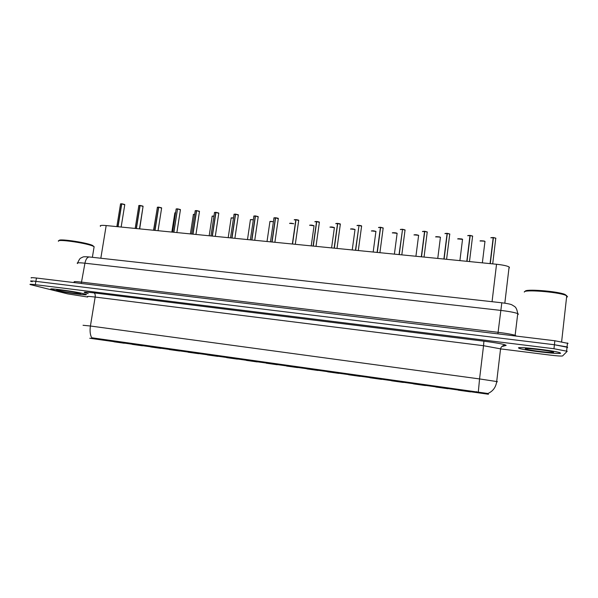 <?xml version="1.0" encoding="UTF-8"?>
<svg xmlns="http://www.w3.org/2000/svg" width="598" height="598" viewBox="0 0 598 598"><rect width="100%" height="100%" fill="white"/><g stroke="black" fill="none" stroke-linecap="round" stroke-linejoin="round"><path stroke-width="0.9" d="M142.474 345.808L132.18 344.358L142.474 345.808M160.959 348.402L150.599 346.945L160.959 348.402M179.699 351.033L169.256 349.561L179.699 351.033M198.686 353.702L188.153 352.222L198.686 353.702M217.919 356.408L207.304 354.913L217.919 356.408M237.421 359.144L226.709 357.641L237.421 359.144M257.177 361.925L246.369 360.4L257.177 361.925M277.21 364.735L266.297 363.203L277.21 364.735M297.52 367.591L286.487 366.036L297.52 367.591M318.106 370.483L306.924 368.906L318.106 370.483M338.984 373.414L327.644 371.821L338.984 373.414M360.146 376.389L348.649 374.774L360.146 376.389M381.614 379.401L369.953 377.764L381.614 379.401M403.388 382.458L391.563 380.799L403.388 382.458M425.47 385.56L413.472 383.879L425.47 385.56M447.872 388.707L435.703 387.003L447.872 388.707M470.604 391.899L458.255 390.165L470.604 391.899M124.22 343.245L114.001 341.802L124.22 343.245M124.122 343.088L113.635 341.608L124.122 343.088M142.877 345.719L132.315 344.231L142.877 345.719M161.886 348.395L151.242 346.892L161.886 348.395M181.157 351.093L170.423 349.583L181.157 351.093M200.681 353.837L189.865 352.319L200.681 353.837M220.483 356.617L209.569 355.085L220.483 356.617M240.553 359.435L229.542 357.888L240.553 359.435M260.907 362.298L249.792 360.736L260.907 362.298M281.538 365.191L270.318 363.614L281.538 365.191M302.468 368.136L291.099 366.537L302.468 368.136M323.697 371.111L312.163 369.497L323.697 371.111M345.233 374.139L333.535 372.494L345.233 374.139M367.075 377.203L355.205 375.537L367.075 377.203M389.238 380.321L377.196 378.624L389.238 380.321M411.723 383.475L399.501 381.756L411.723 383.475M434.544 386.682L422.143 384.94L434.544 386.682M457.702 389.933L445.114 388.162L457.702 389.933M481.203 393.23L468.428 391.436L481.203 393.23M105.614 340.486L95.202 339.021L105.614 340.486M89.752 338.259L488.461 394.246L89.752 338.259M100.509 226.313C99.5 225.394 101.391 225.147 106.175 225.558L496.534 264.256C502.791 264.936 506.984 265.826 509.107 266.932L509.444 267.837M53.401 289.985C62.775 292.392 91.292 296.204 85.738 294.298L84.094 293.812C75.385 291.465 45.545 287.459 51.398 289.41L53.401 289.985M518.488 347.946L519.326 348.417C524.633 350.443 560.214 354.592 560.603 353.194L559.765 352.656C554.114 350.54 517.15 346.354 518.488 347.946M83.04 325.275L90.418 326.015C89.7 330.926 90.134 334.843 91.711 337.765L487.931 393.506C492.984 391.219 495.906 387.227 496.699 381.539L497.469 381.771M566.926 348.096L567.644 347.333L567.061 346.93L554.413 344.747L35.88 281.359C31.47 280.843 29.78 280.821 30.812 281.299L32.232 281.725M501.341 348.978L549.517 355.025C557.052 355.937 561.41 356.236 562.583 355.937L567.203 351.28L553.972 348.739L35.312 284.685C30.902 284.162 29.212 284.132 30.251 284.588L67.791 293.895L87.697 297.019M568.078 343.387L554.862 340.763L36.448 278.033C32.038 277.524 30.349 277.517 31.38 278.018M567.644 347.333L554.413 344.747L35.88 281.359C31.47 280.843 29.78 280.821 30.812 281.299M120.549 203.858L121.768 203.836L118.045 226.739M124.758 204.8L121.768 203.843L124.571 204.434M120.497 203.888L121.633 203.769L117.873 226.717M143.064 206.467L140.111 205.51L136.411 228.556M140.111 205.51L142.907 206.101M138.848 205.533L139.977 205.435L136.239 228.541M138.796 205.563L140.111 205.503M157.394 207.222L158.702 207.192L155.024 230.402M161.617 208.149L158.702 207.2L161.475 207.79M157.334 207.252L158.56 207.125L154.852 230.387M180.417 209.853L177.539 208.904L173.891 232.271M177.539 208.904L180.297 209.502M177.539 208.911L173.712 232.256M195.217 210.668L196.622 210.646L193.005 234.169M199.47 211.58L196.622 210.638L199.366 211.236M195.157 210.705L196.48 210.563L192.818 234.147M83.937 293.79C75.311 291.473 45.784 287.503 51.578 289.432L53.558 290.008C62.827 292.385 91.06 296.16 85.559 294.276L83.937 293.79M93.968 247.647L94.125 246.668L92.496 245.92C84.482 242.683 55.883 238.789 58.477 241.278M93.968 246.57L91.972 245.15C84.385 242.07 57.341 238.348 59.292 240.643M58.38 290.606C64.913 292.295 84.938 294.911 79.855 293.416L79.018 293.177C73.375 291.675 54.224 289.043 56.87 290.142L58.38 290.606M560.386 353.171L559.556 352.633C553.965 350.54 517.39 346.399 518.698 347.976L519.535 348.44C524.782 350.443 560.005 354.547 560.386 353.171M566.575 297.281L567.554 296.728L565.588 295.248C557.119 291.802 523.16 289.29 524.319 292.101M566.784 295.771L564.878 294.38C556.745 291.062 524.192 288.67 525.268 291.383M525.313 348.798L525.582 349.015C528.012 350.293 553.524 353.321 553.628 352.327L552.649 351.848C547.79 350.361 524.625 347.797 525.313 348.798M214.503 212.432L215.968 212.41L212.372 236.09M218.771 213.337L215.968 212.395L218.689 212.993M214.45 212.462L215.818 212.32L212.193 236.068M234.05 214.219L235.575 214.196L232.009 238.034M238.34 215.108L235.575 214.181L238.281 214.772M233.997 214.248L235.425 214.099L231.822 238.011M253.814 216.057L255.451 216.005L251.915 240.007M258.179 216.91L255.451 215.983L258.134 216.581M255.294 215.908L251.721 239.985M278.294 218.733L275.596 217.814L272.09 242.003M275.596 217.814L278.264 218.412M273.891 217.889L275.439 217.732L271.896 241.988M298.694 220.572L296.025 219.668L292.549 244.036M296.025 219.668L298.664 220.266M294.313 219.72L295.861 219.586L292.355 244.014M294.253 219.75L296.017 219.705M319.392 222.434L316.738 221.552L313.292 246.092M316.738 221.552L319.354 222.142M314.952 221.604L316.566 221.469L313.09 246.07M314.892 221.634L316.731 221.596M340.374 224.325L337.735 223.458L334.327 248.177M337.735 223.458L340.329 224.056M335.882 223.51L337.564 223.375L334.125 248.155M335.822 223.547L337.728 223.517M361.648 226.246L359.032 225.386L355.661 250.293M359.032 225.386L361.603 225.984M359.024 225.461L355.459 250.27M383.228 228.182L380.634 227.352L377.293 252.431M380.634 227.352L383.183 227.95M378.624 227.419L380.455 227.27L377.091 252.416M378.564 227.457L380.62 227.442M405.115 230.155L402.544 229.34L399.247 254.606M402.544 229.34L405.063 229.938L402.559 229.273M402.529 229.46L399.038 254.591M427.323 232.151L424.774 231.359L421.508 256.819M424.774 231.359L427.264 231.957M422.592 231.433L424.58 231.276L421.298 256.796M422.532 231.471L424.752 231.508M449.846 234.177L447.319 233.407L444.097 259.054M447.319 233.407L449.748 234.117M445.054 233.489L447.125 233.325L443.888 259.031M444.987 233.526L447.297 233.601M472.697 236.232L470.2 235.485L467.023 261.326M470.2 235.485L472.629 236.068M467.838 235.567L469.998 235.403L466.806 261.304M467.778 235.612L470.148 235.702L467.001 261.326M495.892 238.318L493.417 237.593L490.285 263.636M493.417 237.593L495.817 238.168M490.958 237.683L493.208 237.511L490.061 263.613M490.891 237.72L493.32 237.81L490.211 263.628M476.486 392.467L476.591 391.63M92.884 338.618L93.004 337.877M100.823 258.239L106.175 225.558M492.057 301.698L496.534 264.256M88.175 293.611C81.373 291.921 83.301 291.682 93.968 292.885L483.902 341.174L483.543 345.719L95.164 297.057C88.743 296.287 86.269 296.212 87.727 296.825M483.902 341.174C497.289 342.931 504.705 344.321 506.155 345.352L502.754 346.354M501.341 348.993L483.543 345.719L479.559 378.93L496.699 381.539L500.586 348.619C501.722 345.27 504.802 345.21 504.63 345.375L505.863 345.554M478.318 391.944L479.559 378.93L90.418 326.015L95.164 297.057C95.418 294.792 95.022 293.401 93.968 292.885M553.972 348.739L554.862 340.763M35.312 284.685L36.448 278.033M500.511 349.292L501.124 349.142M518.503 314.219L517.748 313.614C514.826 312.485 509.145 311.416 500.698 310.399L84.938 263.21C78.615 262.544 76.155 262.649 77.576 263.531M81.261 283.459L84.938 263.21C85.768 259.248 87.218 257.17 89.289 256.961L89.506 256.983M74.481 282.144C73.031 281.426 75.468 281.426 81.806 282.151L498.097 332.316C506.558 333.378 512.269 334.387 515.214 335.343L515.984 335.829M77.68 262.843C79.018 259.831 80.065 258.239 80.812 258.067L82.741 257.118C83.189 256.677 85.372 256.624 89.289 256.961L501.812 302.782L497.895 333.871M515.057 335.941L517.748 313.614C517.098 309.809 516.067 307.462 514.669 306.557L512.015 304.913C510.819 304.21 507.418 303.5 501.812 302.782L501.827 302.782M121.147 227.046L124.78 204.658M121.596 203.828L120.519 204.045L116.849 226.62M139.483 228.862L143.086 206.325M139.939 205.495L138.826 205.719L135.178 228.436M158.051 230.701L161.639 208.007M158.522 207.177L157.364 207.416L153.746 230.275M176.873 232.57L180.439 209.719M177.359 208.889L176.156 209.136L172.56 232.144M176.178 208.934L177.389 208.837L176.118 208.964M195.95 234.461L199.485 211.445M196.443 210.623L195.195 210.885L191.622 234.027M156.811 210.922L153.551 230.26M175.61 212.596L174.863 212.851L171.85 232.069M194.656 214.338L193.378 214.57L190.396 233.908M193.408 214.376L194.664 214.278L193.348 214.405M215.28 236.374L218.793 213.194M215.788 212.38L214.48 212.649L210.945 235.948M234.879 238.318L238.363 214.974M235.388 214.159L234.035 214.435L230.522 237.884M255.264 215.968L253.851 216.252L250.368 239.85M253.866 216.028L255.286 215.908M213.957 216.125L212.141 216.312L209.18 235.769M212.163 216.11L213.964 216.065L212.111 216.14M233.504 217.956L231.142 218.076L228.204 237.66M231.164 217.866L233.512 217.896L231.112 217.896M253.32 219.832C251.295 219.481 250.323 219.488 250.398 219.862L247.49 239.566M250.42 219.653L253.328 219.772L250.368 219.683M274.886 242.28L278.324 218.494C277.532 218.337 279.886 218.517 275.626 217.754M275.409 217.792L273.936 218.091L270.483 241.846M273.951 217.859L275.431 217.732M295.831 219.653L294.283 219.944M316.536 221.529L314.914 221.821M337.534 223.435L335.829 223.719M358.83 225.371L357.036 225.648M357.103 225.453L358.852 225.311L357.043 225.491M273.398 221.761C271.148 221.29 269.982 221.26 269.915 221.671L267.022 241.502M269.93 221.462L273.406 221.701L269.877 221.492M293.738 223.764C291.405 223.136 290.052 223.054 289.679 223.503M289.701 223.293L293.745 223.712L289.649 223.323M314.047 225.962L314.055 225.738C311.894 225.027 310.437 224.893 309.704 225.356M309.742 225.147L314.017 225.678M309.682 225.177L314.04 225.835M334.402 227.823L334.394 227.606C332.249 226.896 330.784 226.769 329.999 227.225M330.044 227.031L334.364 227.554M329.991 227.061L334.387 227.703M355.04 229.707L355.018 229.497C352.887 228.802 351.407 228.675 350.57 229.124M350.63 228.937L354.995 229.46M380.433 227.33L378.549 227.606M402.334 229.318L400.368 229.595M400.451 229.415L402.357 229.258L400.391 229.445M424.558 231.336L422.494 231.605M447.11 233.384L444.949 233.646M469.983 235.463L467.726 235.717M493.193 237.57L490.846 237.817M375.963 231.62L375.925 231.419C373.81 230.731 372.315 230.604 371.425 231.052M371.493 230.873L375.918 231.389M397.192 233.429L397.124 233.362C395.031 232.682 393.514 232.562 392.572 233.003M392.647 232.831L397.124 233.347M418.69 235.41L418.622 235.335C416.537 234.663 415.005 234.543 414.01 234.984M414.1 234.82L418.622 235.328M440.502 237.428L440.42 237.339C438.356 236.673 436.802 236.554 435.748 236.987M435.845 236.838L440.038 237.1C440.756 236.958 434.798 236.374 435.785 236.868M462.62 239.469L462.531 239.364C460.482 238.714 458.905 238.595 457.799 239.021M457.904 238.879L462.546 239.379M485.053 241.54L484.963 241.428C482.93 240.777 481.33 240.665 480.164 241.084M480.269 240.957L484.559 241.181C485.172 241.001 479.013 240.523 480.209 240.987M488.058 394.157L488.132 393.499M504.824 303.171L509.107 266.932M566.62 350.899L567.495 342.968M503.419 345.936L505.004 345.524M124.616 204.456L121.798 203.783M142.548 209.876L139.678 228.885M142.952 206.131L140.149 205.45M161.527 207.82L158.732 207.14M180.349 209.539L177.569 208.851M199.418 211.281L196.652 210.586M92.72 245.449L93.273 246.234M94.125 246.668L92.376 257.304M566.747 295.748L561.627 341.712M564.878 294.38L565.588 295.248M526.091 348.612L525.582 349.015M218.748 213.045L215.998 212.335M238.34 214.832L235.605 214.121M254.741 240.284L258.216 216.678L255.481 215.923M295.3 244.305L298.716 220.333C297.961 220.191 300.211 220.341 296.047 219.608M316.006 246.361L319.392 222.202C318.659 222.067 320.827 222.194 316.761 221.484M337.003 248.439L340.352 224.101C339.649 223.966 341.742 224.078 337.758 223.39M358.299 250.555L361.618 226.022C360.93 225.894 362.949 225.984 359.054 225.326M314.055 225.738L311.222 245.883M334.394 227.606L331.591 247.901M352.237 249.949L355.018 229.497L350.57 228.967M379.902 252.692L383.183 227.973L380.649 227.285M405.055 229.946L401.811 254.86M424.042 257.065L427.249 231.957L424.782 231.291M446.594 259.3L449.763 233.99L447.334 233.34M469.482 261.573L472.614 236.053L470.207 235.418M492.707 263.875L495.794 238.154L493.425 237.526M373.174 252.027L375.925 231.419L371.44 230.903M394.396 254.128L397.124 233.362L396.549 233.056C394.8 232.532 391.324 232.704 392.587 232.966M415.924 256.265L418.622 235.335L414.04 234.85M440.42 237.339L437.758 258.426M459.899 260.623L462.531 239.364L462.164 239.133C463.181 238.976 456.723 238.475 457.844 238.916M484.963 241.428L482.362 262.851"/></g></svg>
